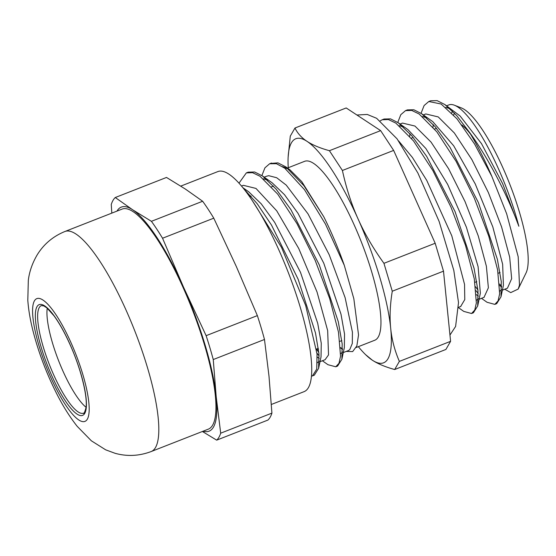 <?xml version="1.0" encoding="UTF-8"?>
<svg xmlns="http://www.w3.org/2000/svg" width="556" height="556" viewBox="0 0 556 556"><rect width="100%" height="100%" fill="white"/><g stroke="black" fill="none" stroke-linecap="round" stroke-linejoin="round"><path stroke-width="0.83" d="M264.482 339.48L268.979 375.995L271.919 413.115A132.015 32.102 68.6 0 1 267.916 420.072L216.68 440.143A132.015 32.102 -111.4 0 0 220.69 433.187L216.194 396.671L213.254 359.551A132.015 32.102 -111.4 0 0 206.13 335.671L183.563 287.264L162.547 238.239L213.775 218.174L236.349 266.581L257.358 315.606A132.015 32.102 68.6 0 1 264.482 339.48L213.254 359.551M257.358 315.606L206.13 335.671M202.384 431.491L216.68 440.143M271.919 413.115L220.69 433.187M202.648 201.251L151.42 221.316L132.564 209.723L115.273 197.519L166.501 177.447L185.35 189.047L202.648 201.251A132.015 32.102 68.6 0 1 213.775 218.174M115.273 197.519A132.015 32.102 -111.4 0 0 111.263 204.476L111.819 213.129M162.547 238.239A132.015 32.102 -111.4 0 0 151.42 221.316M116.969 211.106A120.325 29.259 68.6 0 1 132.564 209.723A120.325 29.259 68.6 0 1 183.563 287.264A120.325 29.259 68.6 0 1 216.194 396.671A120.325 29.259 68.6 0 1 203.176 431.178M64.969 231.477L122.098 209.098A118.178 28.738 68.6 0 1 183.237 287.827A118.178 28.738 68.6 0 1 208.305 429.169L151.169 451.548C139.202 456.038 127.192 456.629 115.148 453.321L105.682 449.832L91.365 440.811L77.187 426.327C69.125 416.124 61.723 404.094 54.974 390.249C45.613 371.088 38.35 351.545 33.179 331.612C30.351 320.659 28.551 310.22 27.8 300.31L28.321 280.307C29.385 271.564 32.366 263.044 37.266 254.738C43.854 244.084 53.091 236.328 64.969 231.477A118.178 28.738 68.6 0 1 126.101 310.206A118.178 28.738 68.6 0 1 151.169 451.548M86.055 407.277A57.754 14.046 68.6 0 1 58.665 360.865A57.754 14.046 68.6 0 1 47.246 308.198M180.804 186.1L217.882 171.575A118.178 28.738 68.6 0 1 279.022 250.311A118.178 28.738 68.6 0 1 304.09 391.646L271.37 404.462M453.613 114.967A87.32 21.232 68.6 0 1 454.162 113.883A87.32 21.232 68.6 0 1 454.565 113.243M470.605 134.239A78.73 19.147 -111.4 0 0 461.807 124.919M454.426 105.223L461.355 107.913A90.843 22.094 68.6 0 1 509.769 184.161A90.843 22.094 68.6 0 1 526.025 273.003L518.192 289.057L519.485 285.124L518.185 256.733L506.662 213.817L491.803 176.266A106.488 25.896 -111.4 0 0 469.41 132.258C488.842 158.62 508.08 196.671 518.845 226.25A96 23.345 -111.4 0 0 454.426 105.223A96 23.345 -111.4 0 0 448.838 104.924L446.628 105.786M451.736 112.965A90.843 22.094 68.6 0 1 452.528 111.13M340.55 347.632A96.091 23.366 -111.4 0 0 342.517 348.841M340.571 347.931L341.857 348.925M346.193 351.434L352.65 351.594L356.855 345.929L358.53 334.893L353.818 298.621L344.282 265.288A106.571 25.917 -111.4 0 0 323.759 216.729L301.776 181.638L289.926 169.782L285.742 166.821L304 185.767L323.759 216.729M288.036 168.558L282.511 166.626M499.559 284.081L501.595 286.229M504.778 289.217L510.735 292.609L518.192 289.057M243.66 188.651L257.178 203.677L271.495 225.062L298.127 279.202L315.495 332.974L318.97 353.922L318.595 368.392L314.307 375.175L313.355 375.432M247.295 172.582L248.212 172.158L254.669 172.006L262.508 175.981L276.082 189.082L290.913 209.647L319.297 264.934L338.284 321.688L342.183 343.969L341.884 359.239L337.596 366.063L336.609 366.321M318.831 352.435L316.885 349.773M270.654 163.436L277.93 162.873L285.742 166.821M242.868 187.671L248.824 191.889L261.216 203.816L274.706 222.428L300.483 272.308L317.712 323.321L321.264 343.26L321.034 356.855L318.595 368.392M319.276 361.192L317.406 362.7M250.721 196.463L250.777 195.879M263.37 178.796L267.589 180.109M262.508 175.981L272.12 182.785L284.505 194.697L297.995 213.309L323.766 263.183L340.995 314.182L344.553 334.128L344.317 347.708L341.884 359.239M342.565 352.073L340.745 353.567M252.236 200.501L281.51 247.427L305.675 305.487L317.052 354.082L316.732 369.108L312.451 375.919L311.43 376.19M238.997 183.16L246.35 172.888L252.535 172.673L260 176.245L277.708 194.127L297.008 223.707L315.169 260.389L329.666 298.509L338.507 332.189L340.55 356.188L338.972 363.332L335.734 366.779L327.97 364.715L322.383 360.761M319.123 355.916L316.962 353.164M261.89 175.55L264.941 167.822L269.632 163.763L276.45 163.714L284.762 168.19L304.466 189.638L325.475 224.117L344.275 265.288M460.66 306.502L464.774 299.601L464.545 284.366L451.785 235.786L426.772 180.443L412.385 157.424L398.534 140.849M399.236 125.67L403.42 126.956M398.311 122.793L407.923 129.604L425.875 148.535L447.684 184.446L466.414 227.237L478.09 266.63L480.363 293.137L477.701 305.932L477.979 290.621L474.073 268.353L455.065 211.621L426.688 156.396L411.878 135.866L398.311 122.793L390.514 118.873L384.085 119.026L383.14 119.464M478.368 298.767L476.499 300.289M409.73 136.262L409.939 133.628M476.374 294.673L478.334 296.07M484.019 297.349L488.377 287.8L486.382 266.227L478.271 235.946L465.073 201.668L448.567 168.676L431.039 142.086L414.943 126.045L402.502 123.078L400.056 124.03M422.525 116.551L426.737 117.851M421.656 113.716L432.811 121.667L453.689 145.797L475.241 183.925L492.797 226.869L502.652 264.302L503.409 285.325L500.977 296.862L501.276 281.6L497.384 259.346L478.41 202.634L450.047 147.375L435.23 126.831L421.656 113.716L413.831 109.761L407.367 109.9L406.394 110.352M501.651 289.655L499.781 291.163M433.027 127.15L433.228 124.509M499.663 285.548L501.623 286.952M507.461 288.161L511.659 278.681L509.671 257.108L501.561 226.827L488.363 192.543L471.856 159.558L454.328 132.967L438.225 116.92L425.792 113.952L423.345 114.911M445.808 107.419L450.033 108.733M469.41 132.258L456.643 115.53L444.953 104.604L460.125 116.03L481.524 143.663L502.617 183.612L518.845 226.25M491.803 176.266L474.595 144.032L456.997 118.845L441.11 104.014L428.794 101.512L424.096 105.557L421.059 113.299M476.054 290.732L478.209 293.492M481.489 298.343L487.056 302.276L494.833 304.382L498.058 300.907L499.649 293.79L497.592 269.792L488.759 236.147L474.282 198.061L456.128 161.407L436.842 131.848L419.148 113.994L411.683 110.408L405.512 110.644L400.807 114.675L397.776 122.417M458.617 307.753L463.746 311.388L471.544 313.508L474.768 310.026L476.36 302.909L474.303 278.917L465.476 245.272L450.992 207.186L432.839 170.525L413.553 140.974L395.858 123.119L388.394 119.526L382.222 119.762L380.29 120.826M340.571 347.973L342.538 349.363M348.271 350.621L349.724 349.71L352.302 343.455L352.421 332.196L345.13 297.696L329.187 254.717L307.996 213.838L286.236 185.12L276.68 177.732L268.722 175.689L266.435 176.28M317.288 357.098L319.241 358.495M320.013 361.685L325.079 359.704L328.526 354.923L327.665 330.605L317.017 291.942L298.725 248.469L276.756 210.877L255.989 188.435L243.34 185.322L241.519 186.045M356.215 347.507L374.744 340.251A96.091 23.366 -111.4 0 0 361.456 242.256A96.091 23.366 -111.4 0 0 304.653 161.309L287.466 168.044M288.251 167.731A120.325 29.259 68.6 0 1 288.154 156.973A120.325 29.259 68.6 0 1 307.065 141.37A120.325 29.259 68.6 0 1 358.057 218.904A120.325 29.259 68.6 0 1 390.694 328.318A120.325 29.259 68.6 0 1 372.332 360.191A120.325 29.259 68.6 0 1 365.577 354.638A120.325 29.259 68.6 0 1 358.349 346.673M444.953 104.604L437.113 100.636L430.657 100.775L429.725 101.213M475.582 286.785L477.917 289.996M495.73 303.896L496.689 303.639L500.977 296.862M472.447 313.028L473.406 312.764L477.701 305.932M365.577 354.638L372.332 360.191C377.802 363.819 385.252 366.925 394.677 369.525L445.905 349.453L450.589 341.328L399.361 361.393C394.69 350.544 391.799 339.521 390.694 328.318C389.541 317.135 390.069 304.771 392.272 291.226L443.5 271.161L450.589 341.328M394.677 369.525L399.361 361.393M392.272 291.226L383.946 263.322C373.291 248.532 364.66 233.728 358.057 218.904C351.413 204.108 346.2 187.963 342.413 170.477L393.648 150.412L435.181 243.257L443.5 271.161M435.181 243.257L383.946 263.322M342.413 170.477L329.409 150.704C319.985 148.104 312.541 144.991 307.065 141.37C301.547 137.756 297.516 133.308 294.965 128.019L346.2 107.954L380.645 130.632L393.648 150.412M380.645 130.632L329.409 150.704M294.965 128.019L290.281 136.15L288.154 156.973M316.566 349.745A84.401 20.523 -111.4 0 0 318.518 349.654M83.49 413.171A57.754 14.046 68.6 0 1 49.352 364.514A57.754 14.046 68.6 0 1 41.359 305.612L43.771 305.883L46.857 307.871L54.002 315.815C59.346 323.119 64.656 332.627 69.931 344.338C80.863 368.308 87.841 396.873 85.992 407.777C84.644 412.448 83.81 414.248 83.49 413.171M69.952 344.247A59.478 14.463 -111.4 0 0 35.667 321.674A59.478 14.463 -111.4 0 0 77.006 414.081A59.478 14.463 -111.4 0 0 69.952 344.247M70.932 342.538A65.921 16.027 68.6 0 1 78.75 419.94A65.921 16.027 68.6 0 1 32.936 317.518A65.921 16.027 68.6 0 1 70.932 342.538M474.914 282.365L476.777 281.635M498.204 273.239L500.066 272.51M411.322 138.173L413.184 137.443M434.611 129.048L436.467 128.325M312.639 375.835L314.307 375.182M335.734 366.793L337.596 366.063M246.482 172.833L248.212 172.158M269.903 163.659L271.502 163.033M458.617 307.301L460.889 306.412M479.105 299.274L484.179 297.286M502.395 290.156L507.461 288.168M343.288 352.567L348.369 350.579M264.183 177.162L266.63 176.203M285.555 168.795L287.257 168.12M430.657 100.782L428.794 101.512M407.374 109.907L405.505 110.637M384.085 119.026L382.222 119.755M496.696 303.645L494.965 304.327M473.406 312.771L471.787 313.403M316.475 349.043L318.338 348.313M249.748 196.845L251.152 196.296M273.469 186.079L271.599 186.809M341.808 340.592L339.945 341.328M449.957 335.046L455.607 326.448L458.512 302.596L453.821 270.445L439.143 221.49L417.869 172.992L397.081 138.861L376.62 118.289L367.252 114.453L356.924 115.016"/></g></svg>

